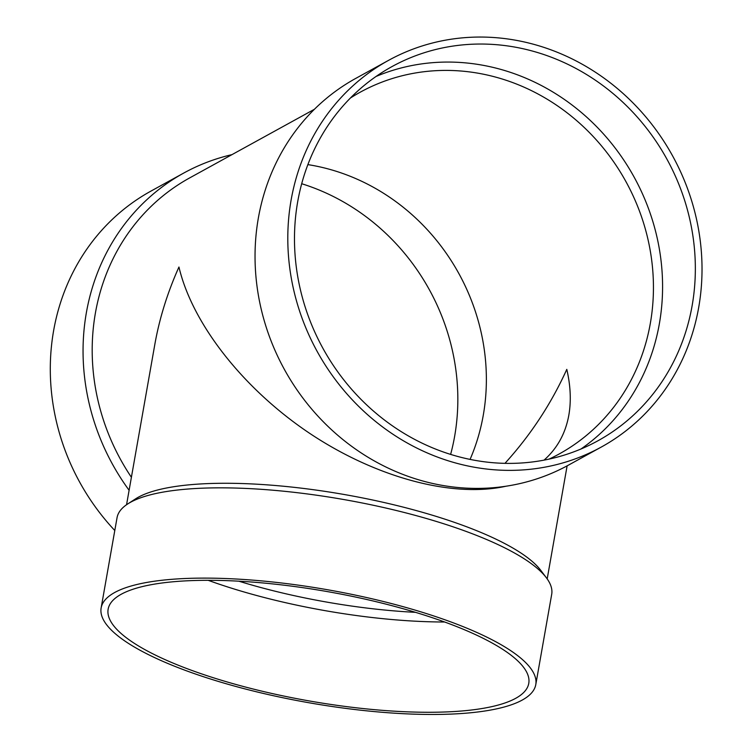 <?xml version="1.0" encoding="UTF-8"?>
<svg xmlns="http://www.w3.org/2000/svg" width="752" height="752" viewBox="0 0 752 752"><rect width="100%" height="100%" fill="white"/><g stroke="black" fill="none" stroke-linecap="round" stroke-linejoin="round"><path stroke-width="1.13" d="M314.421 109.275L189.664 177.914A213.559 196.291 61.2 0 0 131.403 477.294M506.049 486.206C452.478 498.181 375.624 477.454 309.42 433.171C243.281 388.775 192.286 323.83 178.948 267.016C167.499 292.556 159.471 318.331 154.846 344.313L126.562 504.724M388.521 60.376L355.762 78.396A220.674 202.833 61.2 0 0 284.444 369.523A220.674 202.833 61.2 0 0 568.531 465.084L601.29 447.055A220.674 202.833 61.2 0 0 698.683 230.206A220.674 202.833 61.2 0 0 531.918 43.832A220.674 202.833 61.2 0 0 388.521 60.376A220.674 202.833 61.2 0 0 317.203 351.494A220.674 202.833 61.2 0 0 601.29 447.055M530.724 50.6A213.559 196.291 61.2 0 0 391.952 66.608A213.559 196.291 61.2 0 0 322.937 348.345A213.559 196.291 61.2 0 0 597.859 440.822A213.559 196.291 61.2 0 0 692.113 230.967A213.559 196.291 61.2 0 0 530.724 50.6M581.014 448.982A213.559 196.291 61.2 0 0 657.417 239.08A213.559 196.291 61.2 0 0 497.965 68.629A213.559 196.291 61.2 0 0 376.038 76.469M549.12 459.096A206.443 189.748 61.2 0 0 559.215 453.954A206.443 189.748 61.2 0 0 650.32 251.102A206.443 189.748 61.2 0 0 494.308 76.751A206.443 189.748 61.2 0 0 360.17 92.223A206.443 189.748 61.2 0 0 350.432 98.004M470.075 459.397A206.443 189.748 61.2 0 0 327.242 168.683A206.443 189.748 61.2 0 0 307.869 164.613M544.044 460.13C557.27 448.399 565.532 433.415 568.832 415.17C571.276 401.089 570.599 385.823 566.792 369.364C551.225 403.758 530.621 435.088 504.968 463.335M450.627 454.387A213.559 196.291 61.2 0 0 301.684 183.723M231.983 154.63A220.674 202.833 61.2 0 0 183.779 173.035L151.02 191.055A220.674 202.833 61.2 0 0 114.793 530.508M183.779 173.035A220.674 202.833 61.2 0 0 129.109 490.276M415.518 612.335A206.443 53.571 10 0 1 238.854 581.193M444.629 621.998A213.559 55.413 10 0 1 208.191 580.309M101.135 607.973L117.049 517.696A220.674 57.265 10 0 1 127.708 503.953L135.567 498.867A213.559 55.413 10 0 1 345.187 494.675A213.559 55.413 10 0 1 540.735 570.307L546.375 577.78A220.674 57.265 10 0 1 551.695 594.343L535.781 684.611A220.674 57.265 10 0 1 522.236 700.065A220.674 57.265 10 0 1 274.875 696.042A220.674 57.265 10 0 1 101.135 607.973A220.674 57.265 10 0 1 328.398 589.897A220.674 57.265 10 0 1 535.781 684.611M127.708 503.953A220.674 57.265 10 0 1 344.313 499.629A220.674 57.265 10 0 1 546.375 577.78M515.665 698.335A213.559 55.413 10 0 1 276.275 694.444A213.559 55.413 10 0 1 108.138 609.205A213.559 55.413 10 0 1 328.079 591.721A213.559 55.413 10 0 1 528.769 683.371A213.559 55.413 10 0 1 515.665 698.335M567.121 465.845L547.193 578.899"/></g></svg>
